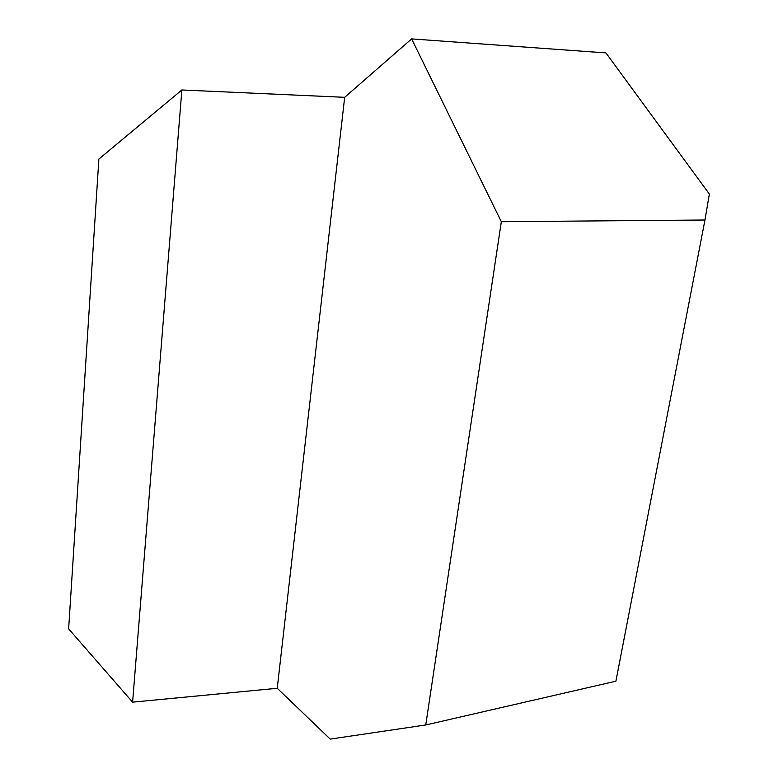 <?xml version="1.0" encoding="UTF-8"?>
<svg xmlns="http://www.w3.org/2000/svg" width="778" height="778" viewBox="0 0 778 778"><rect width="100%" height="100%" fill="white"/><g stroke="black" fill="none" stroke-linecap="round" stroke-linejoin="round"><path stroke-width="1.17" d="M277.24 688.287L330.222 739.1L425.751 724.97L501.324 221.711L411.63 38.9L344.673 97.318L277.24 688.287L132.6 702.155L181.867 89.966L98.874 159.062L68.639 628.877L132.6 702.155M411.63 38.9L605.926 52.914L709.361 194.053L704.965 220.009L615.904 681.197L425.751 724.97M704.965 220.009L501.324 221.711M344.673 97.318L181.867 89.966"/></g></svg>
